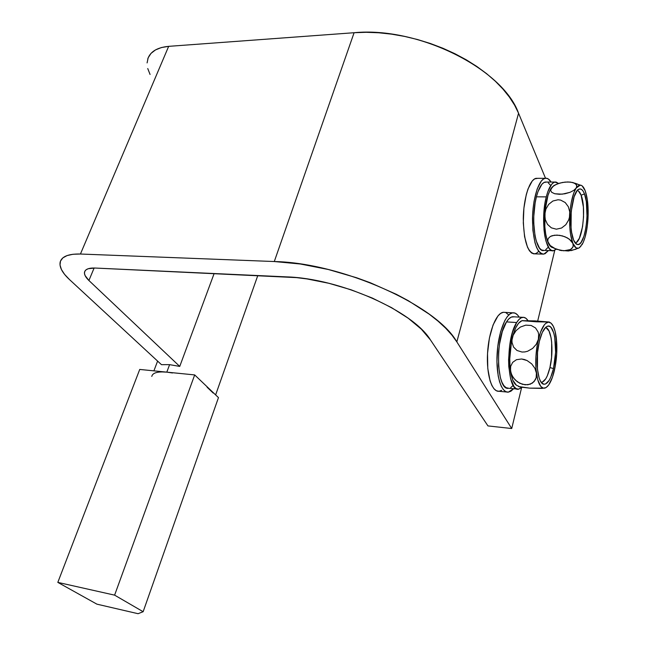 <?xml version="1.0" encoding="UTF-8"?>
<svg xmlns="http://www.w3.org/2000/svg" width="646" height="646" viewBox="0 0 646 646"><rect width="100%" height="100%" fill="white"/><g stroke="black" fill="none" stroke-linecap="round" stroke-linejoin="round"><path stroke-width="0.97" d="M194.68 374.922L218.469 397.613L194.68 374.922L114.608 595.144L143.146 611.714L218.469 397.613L143.146 611.714L138.066 613.7L96.9 604.155L57.817 582.385L114.608 595.144L194.68 374.922L139.73 369.439L194.68 374.922M139.73 369.439L57.817 582.385L139.73 369.439M96.9 604.155L57.817 582.385L114.608 595.144L143.146 611.714L138.066 613.7L96.9 604.155M147.086 62.912L148.168 57.801L150.978 53.416L155.444 49.944L161.411 47.546L168.663 46.35L354.097 32.72L366.145 32.3L378.661 32.768L391.508 34.141L404.517 36.402L417.526 39.535L430.373 43.5L442.881 48.24L454.905 53.715L466.299 59.828L476.901 66.514L486.616 73.668L495.32 81.21L502.919 89.035L509.363 97.045L514.579 105.136L518.552 113.228L456.835 341.887L451.925 335.113L445.675 328.2L438.125 321.215L429.332 314.255L408.377 300.737L396.442 294.358L370.384 282.778L356.576 277.74L328.321 269.495L300.422 264.012L274.292 261.533L80.435 254.023L73.006 254.266L67.079 255.574L62.856 257.875L60.49 261.065L60.013 264.997L61.41 269.495L64.584 274.38L69.372 279.46C62.25 272.798 59.182 266.976 60.191 261.993C61.822 256.422 68.573 253.765 80.435 254.023L168.663 46.35L354.097 32.72L274.292 261.533C341.992 262.817 436.631 305.493 456.835 341.887L511.721 428.524L487.956 425.916L430.494 339.974L421.337 329.169L408.224 318.236L391.637 307.69L372.274 298.04L351.036 289.771L328.951 283.311L307.116 278.951L296.611 277.627L94.905 268.033L88.227 268.72L86.055 269.818L84.787 271.36L84.456 273.282L85.054 275.503L88.914 280.501L94.122 268.009L88.914 280.501L179.741 366.419L214.133 273.541L179.741 366.419L169.607 364.651L161.468 364.667L169.607 364.651L166.805 372.144L169.607 364.651L179.741 366.419L88.914 280.501C85.555 277.279 84.093 274.477 84.537 272.095C85.345 269.204 88.801 267.848 94.905 268.033L286.558 276.876C339.853 278.394 413.198 311.162 430.494 339.974L487.956 425.916L511.721 428.524L521.54 387.899L511.721 428.524L456.835 341.887L518.552 113.228C502.927 68.993 418.366 26.365 354.097 32.72L274.292 261.533L80.435 254.023L168.663 46.35C157.18 47.441 150.203 51.672 147.732 59.036M151.786 376.424C152.577 372.799 157.584 371.377 166.805 372.144L172.498 372.976M537.69 321.038L554.777 250.285L537.69 321.038M69.372 279.46L161.468 364.667L69.372 279.46M518.552 113.228L545.507 178.231L518.552 113.228M161.783 371.91L166.805 372.144M207.108 387.237L213.228 393.067M150.066 74.46L147.74 68.541M575.134 242.888C582.256 242.896 586.576 208.101 581.109 195.205L584.493 193.929C590.396 208.004 585.389 245.965 577.726 244.559C576.192 244.463 574.827 242.985 573.624 240.134C567.874 227.828 571.694 191.345 578.921 189.205C581.069 188.301 582.918 189.876 584.493 193.929L581.109 195.205L583.386 206.954L583.54 216.814L582.571 226.649L579.357 238.301L576.466 242.315M581.053 246.013L578.816 248.072C576.587 248.968 574.609 247.394 572.873 243.34C570.24 236.468 569.223 226.907 569.804 214.658C570.668 202.464 572.784 193.606 576.159 188.083L573.826 190.336L569.982 192.338L564.935 193.776L559.468 194.301L554.744 193.752L551.684 192.298L550.586 190.287L551.321 188.051C547.808 193.509 545.628 202.271 544.78 214.327L545.91 209.054L548.656 204.37L552.887 201.011L558.047 199.767L560.647 200.099L565.234 202.545L568.359 206.768L569.756 211.928L569.433 217.355L568.642 220.003L565.831 224.703L561.552 228.03L556.359 229.193L551.361 227.844L547.517 224.388L545.297 219.64L544.78 214.327C544.223 226.439 545.345 235.903 548.131 242.71C549.528 245.787 551.103 247.426 552.855 247.636M554.018 185.483L551.321 188.051L553.687 185.83L557.482 183.884L562.456 182.471L567.834 181.946L572.518 182.455L575.61 183.868L576.805 185.846L576.159 188.083L580.237 185.111C582.151 185.232 583.806 187.138 585.219 190.836L584.444 189.326L585.219 190.836C587.658 197.918 588.579 207.269 587.989 218.881C587.19 230.444 585.187 239.085 581.981 244.818L582.506 243.615M553.84 185.572L550.117 190.053L547.961 195.415L545.103 210.176L544.828 226.681L545.717 234.102L547.202 240.247L548.131 242.71L547.695 239.892L548.131 238.6L550.4 236.436L552.233 235.677L556.981 235.096L562.367 235.879L567.236 237.817L570.83 240.441L572.873 243.34L573.22 246.166L571.775 248.605L570.37 249.558L563.805 250.801L556.028 249.17L550.206 245.553L547.703 241.281L548.131 238.6L550.4 236.436L554.454 235.217L559.67 235.322L564.919 236.735L569.215 239.077L572.873 243.34L570.604 234.651L569.796 227.15L570.135 210.459L571.258 202.489L573.923 192.605L576.159 188.083L578.574 185.58L580.996 185.24L582.159 185.886L585.219 190.836L587.319 199.606L588.151 214.843L587.214 226.794L585.058 237.292L583.088 242.718L579.64 247.588L578.428 248.209L576.054 247.854L572.873 243.34L573.22 246.166L572.727 247.45L570.37 249.558L566.308 250.696L561.172 250.559L553.767 248.112L550.206 245.553L548.131 242.71L551.482 247.16M587.626 221.481L587.989 218.881M585.575 192.355L585.219 190.836L585.575 192.355M578.541 191.127L581.109 195.205C580.019 192.379 578.743 190.828 577.282 190.546M573.624 240.134L576.418 244.123L577.984 244.551L579.575 243.922L581.142 242.266L583.952 236.194L586.011 227.287L587.036 216.862L586.35 201.641L584.493 193.929L583.225 191.281L581.788 189.593L580.237 188.939L578.638 189.359L577.039 190.845L574.108 196.804L571.234 211.242L571.064 227.618L571.645 232.479L573.624 240.134M577.556 184.102L575.069 183.262M559.614 250.268L568.343 250.995L575.957 249.235M544.78 214.327L545.91 209.054L548.656 204.37L552.887 201.011L558.047 199.767L560.647 200.099L565.234 202.545L568.359 206.768L569.756 211.928L569.433 217.355L568.642 220.003L565.831 224.703L561.552 228.03L556.359 229.193L551.361 227.844L547.517 224.388L545.297 219.64L544.78 214.327M576.159 188.083L573.826 190.336L569.982 192.338L562.19 194.171L554.744 193.752L551.684 192.298L550.586 190.287L552.306 186.928L555.423 184.804L559.864 183.084L565.145 182.083L570.329 182.075L574.294 183.068L576.45 184.804L576.805 185.846L576.159 188.083M546.056 327.732L549.011 330.986L551.078 337.793L551.684 342.21L551.563 357.521L549.932 367.574L553.493 368.575C550.917 378.984 547.735 384.2 543.94 384.233C537.601 384.192 534.807 359.224 539.37 341.29C541.526 332.73 544.158 327.74 547.275 326.319C554.575 322.79 558.281 349.308 553.493 368.575L549.932 367.574C554.05 350.956 551.571 327.829 545.442 327.579M518.488 386.05L518.431 386.51L520.361 387.059L529.655 388.133L544.643 388.165C540.71 388.529 537.973 383.506 536.406 373.089L536.156 377.692L534.097 381.608L530.293 384.2L525.19 384.838L519.804 383.296L515.193 379.985L512.02 375.641L510.493 370.917C511.907 379.88 514.345 384.855 517.801 385.848L517.785 385.84M521.451 320.917C517.858 322.685 514.83 328.233 512.383 337.567C509.734 348.913 509.105 360.024 510.493 370.917L510.679 366.322L512.666 362.374L516.437 359.701L521.58 358.99L527.047 360.525L531.715 363.884L534.904 368.301L536.406 373.089C535.13 362.083 535.784 350.835 538.368 339.352L536.301 344.221L532.619 348.42L527.612 351.254L524.827 351.933L522.016 352.038L517.002 350.495L513.546 347.047L512.036 342.501L511.987 340.054L513.207 335.129L516.073 330.607L520.401 327.046L525.755 325.148L531.182 325.463L535.534 327.958L538.11 332.004L538.659 334.362L538.368 339.352C541.17 328.402 544.554 322.661 548.502 322.128L549.011 322.152C552.613 323 555.051 328.289 556.319 338.028C557.441 348.622 556.812 359.402 554.413 370.36L554.761 367.937M553.638 372.766L554.413 370.36C551.991 380.413 548.922 386.292 545.216 388.004L543.294 388.141L540.767 386.397L537.722 379.775L536.01 369.229L535.93 356.398L537.504 343.373L540.484 332.254L544.36 324.809L545.741 323.355L548.502 322.128L521.976 320.674L534.848 320.892L549.35 322.015L548.502 322.128L551.095 323.153L553.356 326.335L555.132 331.406L556.392 340.337L555.835 335.686M518.431 386.51L529.655 388.133L542.034 388.416L546.007 387.624L548.729 384.935L552.435 377.312L555.213 366.492L556.699 354.056L556.319 338.028M524.334 320.812L534.848 320.892L549.35 322.015L536.43 321.813L521.976 320.674L518.601 323.21L515.839 327.635L513.417 333.885L511.503 341.532L509.767 358.772L510.057 367.098L511.115 374.414L512.843 380.219L516.388 385.226M541.235 382.327C544.707 381.907 547.606 376.989 549.932 367.574L547.307 375.802L545.725 378.831L542.325 382.125M553.493 368.575L555.6 352.328L554.712 336.986L553.775 332.965L551.086 327.506L549.439 326.295L547.671 326.19L545.838 327.207L542.293 332.448L539.37 341.29L537.537 352.369L537.456 369.237L539.168 378.023L540.468 381.124L541.994 383.199L543.69 384.184L545.474 384.047L549.052 380.526L550.723 377.304L553.493 368.575M538.368 339.352L536.301 344.221L532.619 348.42L527.612 351.254L524.827 351.933L522.016 352.038L517.002 350.495L513.546 347.047L512.036 342.501L511.987 340.054L513.207 335.129L516.073 330.607L520.401 327.046L525.755 325.148L531.182 325.463L535.534 327.958L538.11 332.004L538.659 334.362L538.368 339.352M521.976 320.674L522.937 320.569M536.406 373.089L536.156 377.692L535.348 379.775L532.393 383.11L527.855 384.79L522.461 384.33L517.341 381.818L513.409 377.902L511.051 373.299L510.364 368.583L510.679 366.322L512.666 362.374L516.437 359.701L521.58 358.99L524.342 359.491L527.047 360.525L531.715 363.884L534.904 368.301L536.406 373.089M546.274 196.877C548.607 187.97 551.458 183.028 554.833 182.043L558.645 183.464L555.875 181.97L553.767 182.455L551.676 184.272L547.84 191.62L546.274 196.877L536.406 196.82L546.274 196.877C540.266 219.164 545.224 253.644 553.59 250.705L556.19 249.227L553.242 250.753L551.191 250.244L549.245 248.435L545.983 241.128L544.812 235.903L544.013 229.879L543.666 216.418L545.014 202.933L546.274 196.877M554.833 182.043L545.103 182.059C541.671 183.036 538.772 187.954 536.406 196.82L535.138 202.852L533.79 216.273L533.758 223.12L534.993 235.677L536.196 240.885L539.531 248.161L541.518 249.97L543.964 250.422C535.445 253.337 530.334 219.01 536.406 196.82L537.997 191.587L541.889 184.272L544.021 182.471L546.629 182.051M545.733 249.663L547.8 247.604M550.166 184.934L548.244 182.818M537.755 178.32L534.605 178.894L532.272 180.945L528.016 188.939L526.272 194.599L523.898 208.174L523.3 222.975L524.576 236.67L527.491 247.184L529.421 250.745L531.577 253.006L533.854 253.902L536.188 253.418L538.489 251.593M545.087 178.304C547.259 177.86 549.253 179.112 551.07 182.051L548.268 178.934L546.007 178.207L543.682 178.869L541.38 180.937L537.181 188.955L534.081 201.156L533.103 208.27L532.57 215.691L532.885 230.291L534.969 242.678L536.576 247.442L538.465 251.011L540.581 253.28L542.826 254.177L545.119 253.692L548.422 250.551L543.819 254.136C536.737 253.232 532.958 241.451 532.482 218.8C532.74 198.37 538.74 179.499 545.087 178.304L536.035 178.328C529.583 179.515 523.51 198.314 523.284 218.663C523.801 241.224 527.661 252.957 534.864 253.854L542.269 254.088M516.663 322.532C518.633 319.366 520.636 317.63 522.671 317.331C524.633 317.097 526.401 318.195 527.984 320.626L525.997 318.349L523.769 317.339L521.403 317.703L519.004 319.447L516.663 322.532L506.488 321.902L516.663 322.532C505.091 339.53 506.868 392.316 518.625 389.175L522.154 387.366L518.367 389.191L516.081 388.545L513.966 386.518L510.582 378.637L508.79 366.686L508.596 359.741L509.678 345.344L512.528 332.238L516.663 322.532M522.671 317.331L512.593 316.734C510.518 317.033 508.491 318.753 506.488 321.902L502.297 331.56L499.423 344.601L498.639 351.755L498.55 365.846L500.4 377.749L501.958 382.27L503.856 385.605L506.012 387.624L508.604 388.254C496.645 391.355 494.739 338.803 506.488 321.902L508.87 318.833L511.309 317.097L514.159 316.831M510.744 387.543L513.134 385.5M508.773 314.982L505.866 312.64M505.124 312.389L503.282 312.293L500.61 313.399L497.953 315.942L493.068 324.97L489.393 338.133L487.536 353.427L487.778 368.454L490.08 380.874L491.889 385.5L494.037 388.844L496.451 390.782L499.027 391.282L501.667 390.345M512.714 312.825C515.112 312.551 517.26 313.988 519.142 317.121L517.559 314.949L515.193 313.181L512.658 312.834L510.025 313.948L507.401 316.5L504.881 320.424L500.569 331.778L497.767 346.361L496.935 361.897L498.195 375.948L499.552 381.721L501.32 386.365L503.436 389.708L505.802 391.654L508.337 392.154L510.938 391.201L513.643 388.722L508.289 392.154C501.248 392.954 495.87 375.391 497.097 354C498.228 332.617 505.648 313.528 512.714 312.825L503.339 312.284C496.16 312.979 488.651 331.971 487.544 353.265C486.333 374.567 491.824 392.065 498.97 391.29L506.73 392.009M153.901 370.852L157.608 361.09M84.537 272.095L85.038 270.9M215.627 394.908L257.786 275.551M575.513 243.34L577.726 244.559M553.977 185.499L557.482 183.884M572.792 182.527L580.221 185.111M578.848 248.056L571.112 250.632M541.55 382.723L543.94 384.233M552.217 250.664L543.964 250.422M517.236 389.045L508.604 388.254"/></g></svg>
